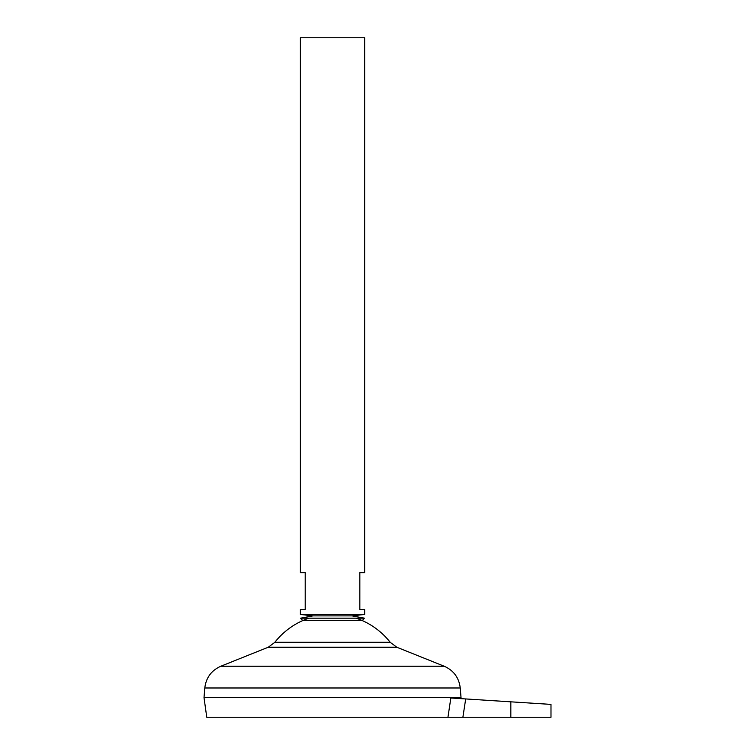 <?xml version="1.0" encoding="UTF-8"?>
<svg xmlns="http://www.w3.org/2000/svg" width="755" height="755" viewBox="0 0 755 755"><rect width="100%" height="100%" fill="white"/><g stroke="black" fill="none" stroke-linecap="round" stroke-linejoin="round"><path stroke-width="1.13" d="M364.42 618.166L300.622 618.166L312.976 615.872L352.066 615.872L364.42 618.166L362.315 620.591L302.736 620.591L300.622 618.166M364.646 614.438L300.396 614.438L300.396 609.625L305.209 609.625L305.209 572.677L300.396 572.677L300.396 37.75L364.646 37.75L364.646 572.677L359.833 572.677L359.833 609.625L364.646 609.625L364.646 614.438L352.066 615.872M461.031 697.62L204.01 697.62L204.803 687.984L460.239 687.984L461.031 697.62L204.01 697.648L206.766 717.25L447.951 717.25L450.839 697.998L448.461 713.881M356.124 618.166A73.348 73.348 0 0 1 390.165 642.26L274.877 642.26L268.233 647.233L220.856 666.221C211.391 670.44 206.039 677.697 204.803 687.984M308.918 618.166A73.348 73.348 0 0 0 274.877 642.26M510.833 717.25L510.833 701.829L550.99 704.396L465.693 698.941L462.891 717.25L550.99 717.25L550.99 704.396M462.891 717.25L447.951 717.25M450.839 697.998L465.693 698.941M390.165 642.26L396.809 647.233L444.185 666.221L220.856 666.221M396.809 647.233L268.233 647.233M300.396 614.438L312.976 615.872M444.185 666.221C453.651 670.44 459.002 677.697 460.239 687.984M460.89 698.639L461.031 697.648"/></g></svg>
